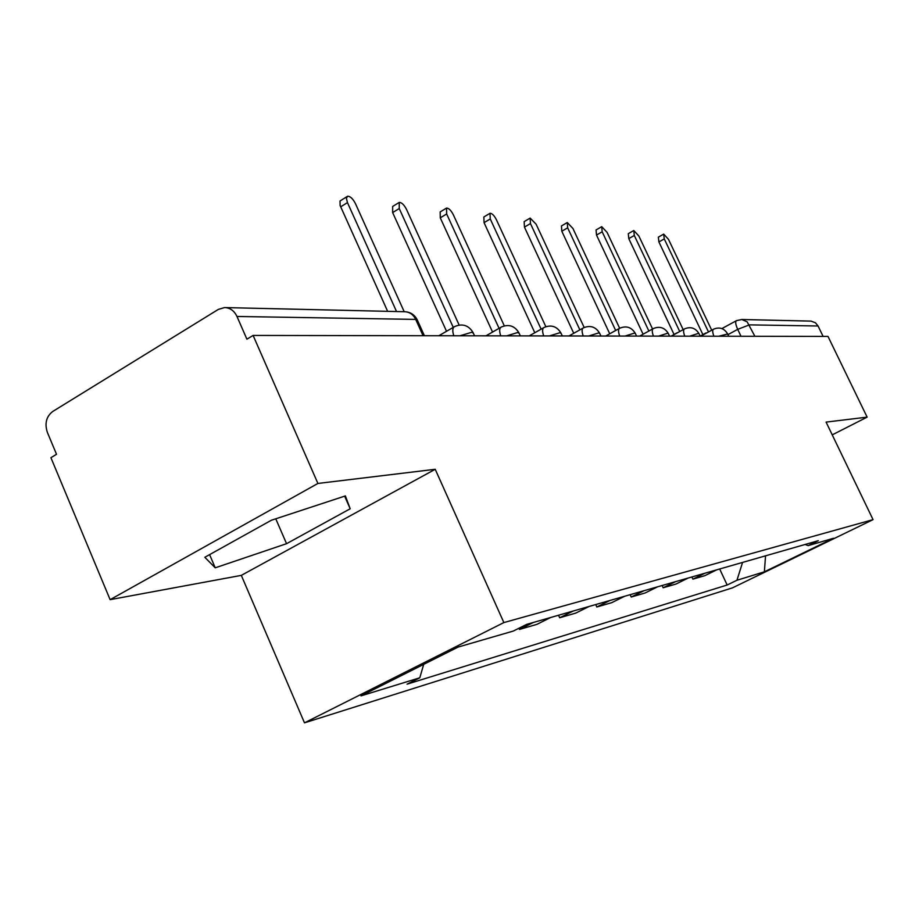 <?xml version="1.0" encoding="UTF-8"?>
<svg xmlns="http://www.w3.org/2000/svg" width="919" height="919" viewBox="0 0 919 919"><rect width="100%" height="100%" fill="white"/><g stroke="black" fill="none" stroke-linecap="round" stroke-linejoin="round"><path stroke-width="1.38" d="M317.905 483.451L110.119 599.659L241.318 575.374L304.488 722.839L732.443 587.873L873.05 519.637L503.865 622.577L435.215 469.287L317.905 483.451L253.104 335.435L827.985 336.411L867.134 417.134L826.089 422.097L873.05 519.637M110.119 599.659L50.913 457.685L56.519 454.296L47.386 432.435C44.503 423.51 46.272 416.525 52.716 411.482L218.343 309.404L224.581 307.566C230.095 307.785 234.23 310.748 236.976 316.469L246.901 339.18L253.104 335.435M741.587 319.502L811.052 321.11L815.452 322.787L818.059 325.992L749.41 324.866L737.704 329.347L727.951 334.631M823.102 336.4L818.059 325.992M832.235 434.859L867.134 417.134M475.64 641.979L495.33 636.281M476.375 641.772L475.697 642.105M518.913 628.251L519.442 629.423L536.868 624.369L550.665 617.499M533.422 622.439L519.442 629.423M558.534 615.236L559.682 617.763L575.753 613.099L589.125 606.46M573.226 611.02L559.682 617.763M595.719 604.564L596.822 606.988L611.698 602.68L624.667 596.259M609.963 600.475L596.822 606.988M630.147 594.685L631.227 597.017L645.023 593.019L657.613 586.804M643.966 590.722L631.227 597.017M662.128 585.506L663.162 587.758L676.005 584.036L688.228 578.017M675.545 581.658L663.162 587.758M691.892 576.96L692.903 579.131L704.873 575.662L716.763 569.826M704.93 573.226L692.903 579.131M423.705 664.357L419.799 677.785L360.995 695.878L458.144 647.056L513.227 631.089L526.633 624.392L818.278 540.694L808.146 545.622L833.464 538.281L764.367 571.825L736.946 580.257L742.575 562.417M419.799 677.785L407.048 684.161L727.159 585.012L736.946 580.257M304.488 722.839L503.865 622.577M241.318 575.374L435.215 469.287M350.185 508.77L345.372 495.915L271.369 520.246L204.822 557.282L215.23 567.816L286.556 543.692L350.185 508.77L344.636 496.145M719.68 568.987L727.159 585.012M805.124 544.473L808.146 545.622M765.55 555.823L764.367 571.825M275.769 518.798L286.556 543.692M209.601 554.628L215.23 567.816M387.646 311.334L340.122 205.5L340.03 201.008L346.911 196.655M424.394 335.722L417.146 319.674L415.698 319.398L236.976 316.469M404.199 311.713L355.389 203.513C352.862 198.665 350.265 196.241 347.612 196.218L346.394 198.332L347.462 202.605L396.537 311.541M446.531 331.288L392.643 212.576L392.677 206.442L398.651 202.766M459.144 325.05L406.485 209.36C404.084 204.753 401.672 202.433 399.248 202.398L399.237 208.533L453.262 327.394M492.55 332.069L440.27 217.826L440.178 211.933L446.025 208.383M504.301 325.854L453.308 214.724C451.011 210.336 448.759 208.119 446.542 208.073L446.657 213.966L499.074 328.336M534.801 332.735L484.06 222.662L483.853 216.987L489.586 213.553M545.84 326.682L496.375 219.664C494.181 215.46 492.067 213.334 490.022 213.277L490.252 218.952L541.119 329.151M573.743 333.298L524.45 227.119L524.152 221.64L529.758 218.32M584.174 327.486L536.122 224.213L530.137 218.09L530.447 223.558L579.866 329.864M609.734 333.792L561.819 231.243L561.452 225.948L566.931 222.743M619.636 328.244L572.905 228.429L567.264 222.536L567.655 227.82L615.673 330.484M643.093 334.217L596.511 235.069L596.063 229.957L601.417 226.844M652.559 328.991L607.057 232.335L601.715 226.671L602.175 231.783L648.871 331.035M671.134 336.147L676.958 332.85M674.052 334.447L628.791 238.63L628.286 233.679L633.513 230.669M683.173 329.634L638.843 235.976L633.777 230.52L634.294 235.459L679.727 331.518M677.797 332.575L676.683 333.195M700.186 336.17L705.849 332.988M702.886 334.608L658.9 241.95L658.349 237.159L663.461 234.23M711.708 330.197L668.504 239.377L663.69 234.104L664.253 238.894L708.492 331.954M707.021 332.747L705.436 333.608M727.63 333.965L718.761 336.228M699.095 333.861L698.314 333.413L689.767 336.17M668.435 333.769L667.573 333.252L658.613 336.124M635.431 333.677L634.455 333.092L625.035 336.067M599.785 333.574L598.683 332.908L588.769 335.998M561.164 333.482L559.924 332.712L549.447 335.94M519.189 333.379L517.776 332.494L506.691 335.86M473.4 333.287L471.792 332.264L460.017 335.78M741.001 336.262L737.704 329.347C735.51 324.43 735.12 321.524 736.521 320.628L741.828 319.513L747.158 321.834L754.878 336.285M453.791 335.768C452.182 330.564 452.527 327.474 454.825 326.498C462.544 323.316 468.621 325.315 473.044 332.494L474.549 335.803M500.706 335.849C499.109 330.851 499.362 327.888 501.464 326.969C508.839 323.947 514.651 325.854 518.879 332.701L520.338 335.883M543.68 335.929C542.107 331.104 542.279 328.267 544.209 327.405C551.285 324.522 556.845 326.348 560.889 332.896L562.313 335.952M583.197 335.998C581.635 331.345 581.75 328.623 583.519 327.807C590.32 325.05 595.661 326.796 599.544 333.069L600.923 336.021M619.659 336.055C618.119 331.575 618.165 328.956 619.808 328.186C626.344 325.533 631.491 327.21 635.224 333.229L636.568 336.078M653.409 336.113C651.893 331.782 651.893 329.255 653.409 328.531C659.704 325.981 664.655 327.601 668.262 333.39L669.56 336.136M684.735 336.17C683.231 331.977 683.185 329.542 684.598 328.853C690.674 326.394 695.453 327.957 698.934 333.528L700.198 336.193M713.879 336.216C712.409 332.161 712.328 329.806 713.638 329.151C719.52 326.785 724.126 328.29 727.492 333.666L728.721 336.239M417.582 320.639L417.146 319.674C414.446 314.597 410.265 311.955 404.601 311.725C409.552 311.909 413.251 314.47 415.698 319.398L423.073 335.722M347.462 202.605L340.65 206.844M399.237 208.533L392.643 212.576M446.657 213.966L440.27 217.826M490.252 218.952L484.06 222.662M530.447 223.558L524.45 227.119M567.655 227.82L561.819 231.243M602.175 231.783L596.511 235.069M634.294 235.459L628.791 238.63M664.253 238.894L658.9 241.95M453.86 327.049L438.822 335.745M500.637 327.44L485.979 335.826M543.497 327.807L529.206 335.906M582.91 328.152L568.976 335.963M619.28 328.474L605.701 336.032M652.938 328.784L639.704 336.09M684.196 329.071L671.295 336.147M713.282 329.347L700.703 336.193M721.874 328.588L736.199 320.8M225.304 307.589L404.601 311.725"/></g></svg>
